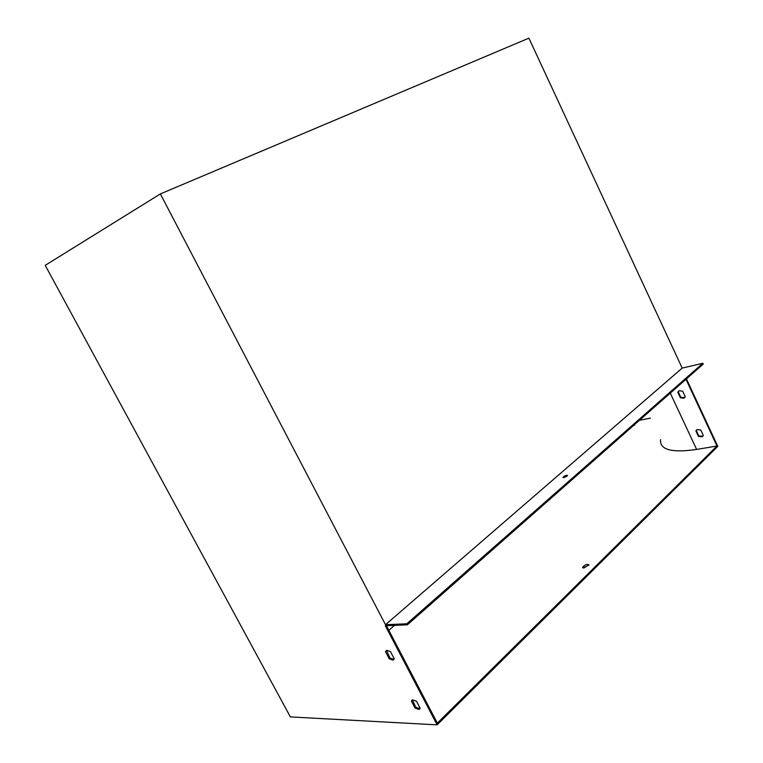 <?xml version="1.0" encoding="UTF-8"?>
<svg xmlns="http://www.w3.org/2000/svg" width="763" height="763" viewBox="0 0 763 763"><rect width="100%" height="100%" fill="white"/><g stroke="black" fill="none" stroke-linecap="round" stroke-linejoin="round"><path stroke-width="1.14" d="M564.382 477.218L563.819 477.705M394.49 625.374L388.834 630.305M660.577 439.631C659.594 449.769 671.612 453.041 696.638 449.445L717.001 446.012L437.342 723.124L386.44 625.717M639.404 420.337L650.429 418.134M632.098 426.775L634.873 424.323M583.857 567.987L588.969 564.887C587.138 563.809 585.021 564.62 582.608 567.31L583.857 567.987M686.433 378.896L717.783 446.365L437.113 724.85L290.369 716.915L45.217 265.352L160.364 193.926L385.515 624.716L682.189 368.1L528.893 38.15L160.364 193.926M633.815 425.258L634.644 425.096M588.902 565.106L583.094 567.949M685.985 379.287L717.001 446.012M437.113 724.85L385.325 625.765L407.366 624.811L406.822 623.781L385.515 624.716M389.235 658.803L385.515 651.707L386.746 650.305L390.484 651.621L394.223 658.755L393.012 660.129L389.235 658.803L390.007 658.107L394.004 659.356M415.082 708.074L411.41 701.073L412.487 699.843L416.484 701.235L420.165 708.264L419.116 709.476L415.082 708.074L415.835 707.349L420.012 708.693M386.517 650.381L390.007 658.107M412.335 699.9L415.835 707.349M684.793 397.561L680.844 397.399L678.259 391.848L678.746 391.018M682.189 368.1L702.866 363.274L406.822 623.781M407.366 624.811L703.238 364.075L702.866 363.274M702.942 436.159L698.841 435.978L696.285 430.485L696.676 429.817M680.405 397.79L677.821 392.239L679.223 390.761L682.666 391.2L685.26 396.77L683.886 398.219L680.405 397.79L680.844 397.399M698.422 436.388L695.856 430.895L697.077 429.579L700.749 429.998L703.314 435.511L702.132 436.808L698.422 436.388L698.841 435.978M411.41 701.073L412.163 700.358M563.743 477.714L567.519 475.53C566.299 474.977 564.754 475.587 562.875 477.38L563.743 477.714M567.109 476.083L563.714 477.724M385.515 651.707L386.288 651.02M670.286 393.117L696.638 449.445M419.116 709.476L419.86 708.751M393.012 660.129L393.784 659.432M582.608 567.31L582.875 567.863"/></g></svg>
